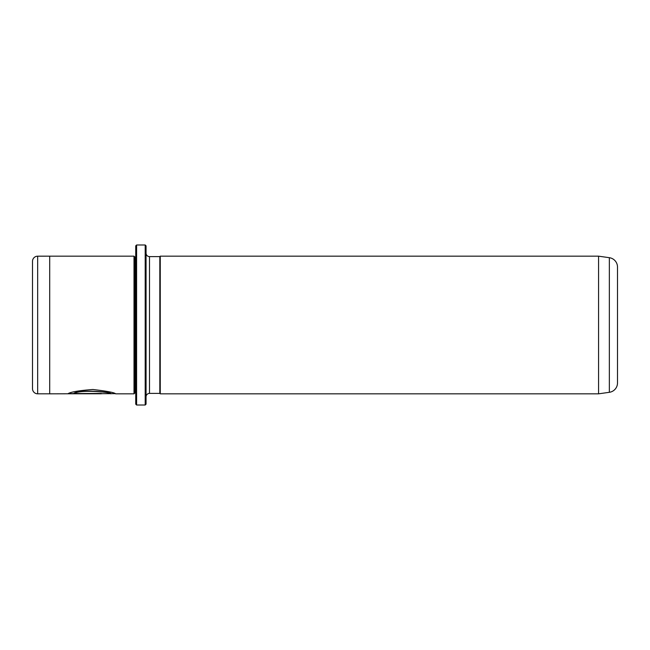 <?xml version="1.0" encoding="UTF-8"?>
<svg xmlns="http://www.w3.org/2000/svg" width="650" height="650" viewBox="0 0 650 650"><rect width="100%" height="100%" fill="white"/><g stroke="black" fill="none" stroke-linecap="round" stroke-linejoin="round"><path stroke-width="0.97" d="M145.202 244.993L146.055 245.854L146.055 404.146L145.202 405.007L145.202 244.993L136.597 244.993L136.597 405.007L135.736 404.146L135.736 245.854L136.597 244.993M115.204 393.648L49.709 393.827L49.709 256.173L37.659 256.181A5.159 5.159 0 0 0 32.5 261.341L32.5 388.659A5.159 5.159 0 0 0 37.659 393.819L49.709 393.819M135.736 392.966L134.875 392.966L134.875 257.034L134.014 256.173L134.014 393.827L115.684 393.827C114.424 392.535 106.827 391.097 92.909 389.496C78.829 390.561 70.484 391.991 67.876 393.778L101.311 393.778L73.946 393.437C80.413 389.317 112.084 392.234 110.89 393.827M598.577 393.827L609.351 392.308A9.466 9.466 0 0 0 617.5 382.939L617.5 267.061A9.466 9.466 0 0 0 609.351 257.692L598.577 256.173L598.577 393.827L160.257 393.827L160.257 256.173L598.577 256.173M134.014 256.173L49.709 256.173M134.875 257.034L135.736 257.034M134.875 392.966L134.014 393.827M149.5 256.604L149.5 393.396L159.827 393.396L159.827 256.604L149.5 256.604A3.445 3.445 0 0 1 146.055 253.167M149.5 393.396A3.445 3.445 0 0 0 146.055 396.833M159.827 393.396L160.257 393.827M159.827 256.604L160.257 256.173M145.202 405.007L136.597 405.007M115.172 393.648L115.684 393.827M101.311 393.437L68.364 393.608M110.89 393.648C112.084 392.064 80.421 389.147 73.946 393.266L73.946 393.437M609.351 392.308L609.351 257.692M37.659 256.181L37.659 393.819"/></g></svg>
